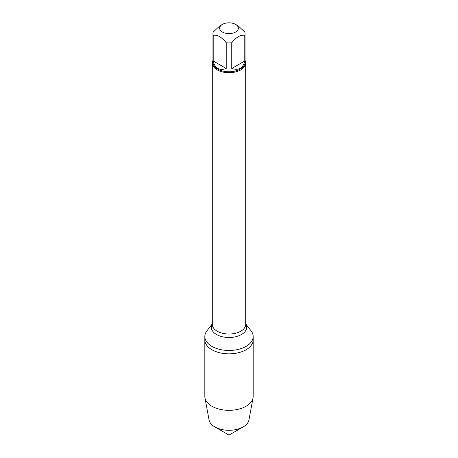 <?xml version="1.0" encoding="UTF-8"?>
<svg xmlns="http://www.w3.org/2000/svg" width="458" height="458" viewBox="0 0 458 458"><rect width="100%" height="100%" fill="white"/><g stroke="black" fill="none" stroke-linecap="round" stroke-linejoin="round"><path stroke-width="0.69" d="M245.7 323.892L251.064 330.813A24.171 13.952 180 0 1 253.171 336.51A24.171 13.952 180 0 1 229 350.467A24.171 13.952 180 0 1 204.829 336.51A24.171 13.952 180 0 1 206.936 330.813L212.3 323.892M253.171 336.51L253.171 396.376A24.171 13.952 180 0 1 253.034 397.859A24.171 13.952 180 0 1 237.049 409.532A24.171 13.952 180 0 1 211.911 406.24A24.171 13.952 180 0 1 204.966 397.859A24.171 13.952 180 0 1 204.829 396.376L204.829 339.888A24.171 13.952 0 0 0 229 353.839A24.171 13.952 0 0 0 253.171 339.888A24.171 13.952 180 0 1 238.252 352.78A24.171 13.952 180 0 1 211.911 349.752A24.171 13.952 180 0 1 204.829 339.888L204.829 336.51M245.03 60.347A16.7 9.641 180 0 1 245.7 63.049A16.7 9.641 180 0 1 229 72.69A16.7 9.641 180 0 1 212.3 63.049A16.7 9.641 180 0 1 212.97 60.347M222.388 32.037A9.355 5.399 0 0 0 235.612 32.037A9.355 5.399 0 0 0 235.612 24.4A9.355 5.399 0 0 0 230.614 22.9A9.355 5.399 0 0 0 222.388 24.4A9.355 5.399 0 0 0 222.388 32.037M231.765 68.5C238.824 70.704 243.169 68.196 244.79 60.983L231.765 68.5L231.765 42.789C236.105 37.212 240.45 34.705 244.79 35.266A16.03 9.257 0 0 0 245.03 33.674A16.03 9.257 0 0 0 244.79 32.077L238.28 25.94L235.612 24.4M244.79 60.983L244.79 35.266M222.388 24.4L219.72 25.94L213.21 32.077A16.03 9.257 0 0 0 212.97 33.674A16.03 9.257 0 0 0 213.21 35.266C217.55 34.705 221.895 37.212 226.235 42.789A16.03 9.257 0 0 0 231.765 42.789M213.21 60.983C213.817 64.458 215.3 66.897 217.665 68.305C220.063 69.645 222.92 69.713 226.235 68.5L213.21 60.983L213.21 35.266M226.235 68.5L226.235 42.789M245.03 33.674L245.03 62.5A16.03 9.257 180 0 1 235.137 71.053A16.03 9.257 180 0 1 217.665 69.049A16.03 9.257 180 0 1 212.97 62.5L212.97 33.674M204.966 397.859L209.048 419.946A20.06 11.582 0 0 0 214.813 426.908A20.06 11.582 0 0 0 243.187 426.908A20.06 11.582 0 0 0 248.952 419.946L253.034 397.859M229 435.1L214.813 426.908L229 435.1L243.187 426.908M212.3 63.049L212.3 324.379A16.7 9.641 0 0 0 229 334.025A16.7 9.641 0 0 0 245.7 324.379L245.7 63.049M245.7 323.989A17.656 10.196 180 0 1 229 337.5A17.656 10.196 180 0 1 212.3 323.989"/></g></svg>
